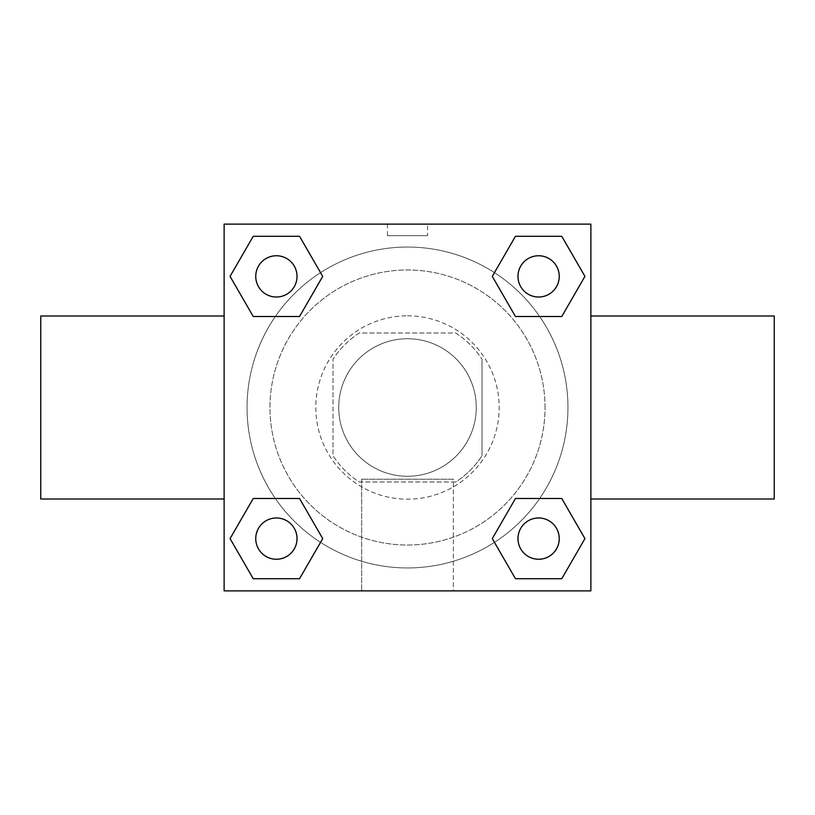 <?xml version="1.0" encoding="UTF-8"?>
<svg xmlns="http://www.w3.org/2000/svg" width="815" height="815" viewBox="0 0 815 815"><rect width="100%" height="100%" fill="white"/><g stroke="black" fill="none" stroke-linecap="round" stroke-linejoin="round"><path stroke-width="0.61" stroke-dasharray="4.08 3.06" d="M476.266 407.5A68.766 68.766 0 0 0 373.117 347.944A68.766 68.766 0 0 0 373.117 467.056A68.766 68.766 0 0 0 476.266 407.5A68.766 68.766 0 0 0 373.117 347.944A68.766 68.766 0 0 0 373.117 467.056A68.766 68.766 0 0 0 476.266 407.5M455.748 481.991L359.252 481.991A88.754 88.754 0 0 1 333.009 455.748L333.009 359.252A88.754 88.754 0 0 1 359.252 333.009L455.748 333.009A88.754 88.754 0 0 1 481.991 359.252A88.754 88.754 0 0 0 455.748 333.009L359.252 333.009A88.754 88.754 0 0 0 333.009 359.252L333.009 455.748A88.754 88.754 0 0 0 359.252 481.991L455.748 481.991A88.754 88.754 0 0 0 481.991 455.748A88.754 88.754 0 0 1 455.748 481.991M482.001 359.252L482.001 455.748L482.001 359.252M407.5 315.812A91.688 91.688 0 0 1 486.901 453.344A91.688 91.688 0 0 1 328.099 453.344A91.688 91.688 0 0 1 407.5 315.812A91.688 91.688 0 0 0 315.812 407.5A91.688 91.688 0 0 0 407.5 499.188A91.688 91.688 0 0 0 499.188 407.5A91.688 91.688 0 0 0 407.5 315.812M545.031 407.5A137.531 137.531 0 0 0 338.734 288.398A137.531 137.531 0 0 0 338.734 526.602A137.531 137.531 0 0 0 545.031 407.5A137.531 137.531 0 0 0 338.734 288.398A137.531 137.531 0 0 0 338.734 526.602A137.531 137.531 0 0 0 545.031 407.5M275.348 316.495L253.231 316.495L275.348 316.495L253.231 316.495L230.064 276.387L253.231 236.279L299.543 236.279L322.709 276.387L299.543 316.495M299.543 498.505L322.709 538.613L299.543 498.505L322.709 538.613L299.543 498.505L322.709 538.613L299.543 578.721L253.231 578.721L230.064 538.613L253.231 498.505L275.348 498.505M224.125 590.875L224.125 224.125L590.875 224.125L590.875 590.875L224.125 590.875L224.125 224.125L590.875 224.125L590.875 590.875L224.125 590.875L224.125 224.125L590.875 224.125L590.875 590.875L224.125 590.875M515.457 316.495L492.291 276.387L515.457 316.495L492.291 276.387L515.457 316.495L492.291 276.387L515.457 236.279L561.769 236.279L584.936 276.387L561.769 316.495L539.652 316.495M539.652 498.505L561.769 498.505L539.652 498.505L561.769 498.505L584.936 538.613L561.769 578.721L515.457 578.721L492.291 538.613L515.457 498.505M427.559 224.125L387.441 224.125L427.559 224.125L387.441 224.145L427.559 224.125L387.441 224.125L427.559 224.125L427.559 235.678L387.441 235.678L427.559 235.678M567.953 407.5A160.453 160.453 0 0 0 327.273 268.543A160.453 160.453 0 0 0 327.273 546.457A160.453 160.453 0 0 0 567.953 407.5A160.453 160.453 0 0 0 327.273 268.543A160.453 160.453 0 0 0 327.273 546.457A160.453 160.453 0 0 0 567.953 407.5M297.017 538.613A20.63 20.63 0 0 0 266.077 520.744A20.63 20.63 0 0 0 266.077 556.482A20.63 20.63 0 0 0 297.017 538.613A20.63 20.63 0 0 0 266.067 520.744A20.63 20.63 0 0 0 266.067 556.482A20.63 20.63 0 0 0 297.017 538.613A20.63 20.63 0 0 0 266.067 520.744A20.63 20.63 0 0 0 266.067 556.482A20.63 20.63 0 0 0 297.017 538.613A20.63 20.63 0 0 0 266.077 520.744A20.63 20.63 0 0 0 266.077 556.482A20.63 20.63 0 0 0 297.017 538.613A20.63 20.63 0 0 0 266.077 520.744A20.63 20.63 0 0 0 266.077 556.482A20.63 20.63 0 0 0 297.017 538.613M297.017 276.387A20.63 20.63 0 0 0 266.077 258.518A20.63 20.63 0 0 0 266.077 294.256A20.63 20.63 0 0 0 297.017 276.387A20.63 20.63 0 0 0 266.067 258.518A20.63 20.63 0 0 0 266.067 294.256A20.63 20.63 0 0 0 297.017 276.387A20.63 20.63 0 0 0 266.067 258.518A20.63 20.63 0 0 0 266.067 294.256A20.63 20.63 0 0 0 297.017 276.387A20.63 20.63 0 0 0 266.077 258.518A20.63 20.63 0 0 0 266.077 294.256A20.63 20.63 0 0 0 297.017 276.387A20.63 20.63 0 0 0 266.077 258.518A20.63 20.63 0 0 0 266.077 294.256A20.63 20.63 0 0 0 297.017 276.387M559.243 276.387A20.63 20.63 0 0 0 528.303 258.518A20.63 20.63 0 0 0 528.303 294.256A20.63 20.63 0 0 0 559.243 276.387A20.63 20.63 0 0 0 528.303 258.518A20.63 20.63 0 0 0 528.303 294.256A20.63 20.63 0 0 0 559.243 276.387A20.63 20.63 0 0 0 528.303 258.518A20.63 20.63 0 0 0 528.303 294.256A20.63 20.63 0 0 0 559.243 276.387A20.63 20.63 0 0 0 528.303 258.518A20.63 20.63 0 0 0 528.303 294.256A20.63 20.63 0 0 0 559.243 276.387A20.63 20.63 0 0 0 528.303 258.518A20.63 20.63 0 0 0 528.303 294.256A20.63 20.63 0 0 0 559.243 276.387M517.983 538.613A20.63 20.63 0 0 1 548.933 520.744A20.63 20.63 0 0 1 548.933 556.482A20.63 20.63 0 0 1 517.983 538.613A20.63 20.63 0 0 1 548.933 520.744A20.63 20.63 0 0 1 548.933 556.482A20.63 20.63 0 0 1 517.983 538.613M453.344 590.875L361.656 590.875L453.344 590.875L361.656 590.875L453.344 590.875L453.344 479.2L361.656 479.2L453.344 479.2L361.656 479.2L453.344 479.2L453.344 590.875M224.125 407.5L224.125 315.996L224.125 407.5M590.875 407.5L590.875 315.996L590.875 407.5M253.231 578.721L230.064 538.613L253.231 498.505L230.064 538.613L253.231 498.505L230.064 538.613L253.231 578.721L230.064 538.613L253.231 578.721L299.543 578.721L253.231 578.721M322.709 538.613L299.543 578.721L322.709 538.613M492.291 276.387L515.457 236.279L561.769 236.279L584.936 276.387L561.769 316.495L584.936 276.387L561.769 316.495L584.936 276.387L561.769 236.279L584.936 276.387L561.769 236.279L515.457 236.279L492.291 276.387M253.231 316.495L230.064 276.387L253.231 236.279L299.543 236.279L322.709 276.387L299.543 236.279L322.709 276.387L299.543 236.279L253.231 236.279L230.064 276.387L253.231 236.279L230.064 276.387L253.231 316.495M515.457 578.721L492.291 538.613L515.457 578.721L492.291 538.613L515.457 578.721L561.769 578.721L515.457 578.721M561.769 498.505L584.936 538.613L561.769 578.721L584.936 538.613L561.769 578.721L584.936 538.613L561.769 498.505M774.25 315.996L774.25 499.004M40.75 499.004L40.75 315.996M559.243 538.613A20.63 20.63 0 0 0 528.303 520.744A20.63 20.63 0 0 0 528.303 556.482A20.63 20.63 0 0 0 559.243 538.613A20.63 20.63 0 0 0 528.303 520.744A20.63 20.63 0 0 0 528.303 556.482A20.63 20.63 0 0 0 559.243 538.613A20.63 20.63 0 0 0 528.303 520.744A20.63 20.63 0 0 0 528.303 556.482A20.63 20.63 0 0 0 559.243 538.613M361.656 479.2L361.656 590.875L361.656 479.2M387.441 224.145L387.441 235.678"/><path stroke-width="1.22" d="M299.543 316.495L253.231 316.495L230.064 276.387L253.231 236.279L299.543 236.279L322.709 276.387L299.543 316.495L275.348 316.495M275.348 498.505L299.543 498.505L322.709 538.613L299.543 578.721L253.231 578.721L230.064 538.613L253.231 498.505L299.543 498.505M539.652 316.495L515.457 316.495L492.291 276.387L515.457 236.279L561.769 236.279L584.936 276.387L561.769 316.495L515.457 316.495M515.457 498.505L561.769 498.505L584.936 538.613L561.769 578.721L515.457 578.721L492.291 538.613L515.457 498.505L539.652 498.505M224.125 224.125L590.875 224.125L590.875 590.875L224.125 590.875L224.125 224.125M590.875 499.004L774.25 499.004L774.25 315.996L590.875 315.996M224.125 315.996L40.75 315.996L40.75 499.004L224.125 499.004M561.769 578.721L515.457 578.721L561.769 578.721M559.243 538.613A20.63 20.63 0 0 0 528.303 520.744A20.63 20.63 0 0 0 528.303 556.482A20.63 20.63 0 0 0 559.243 538.613M299.543 578.721L253.231 578.721L299.543 578.721M297.017 538.613A20.63 20.63 0 0 0 266.067 520.744A20.63 20.63 0 0 0 266.067 556.482A20.63 20.63 0 0 0 297.017 538.613M515.457 236.279L561.769 236.279L515.457 236.279M559.243 276.387A20.63 20.63 0 0 0 528.303 258.518A20.63 20.63 0 0 0 528.303 294.256A20.63 20.63 0 0 0 559.243 276.387M253.231 236.279L299.543 236.279L253.231 236.279M297.017 276.387A20.63 20.63 0 0 0 266.067 258.518A20.63 20.63 0 0 0 266.067 294.256A20.63 20.63 0 0 0 297.017 276.387"/></g></svg>
